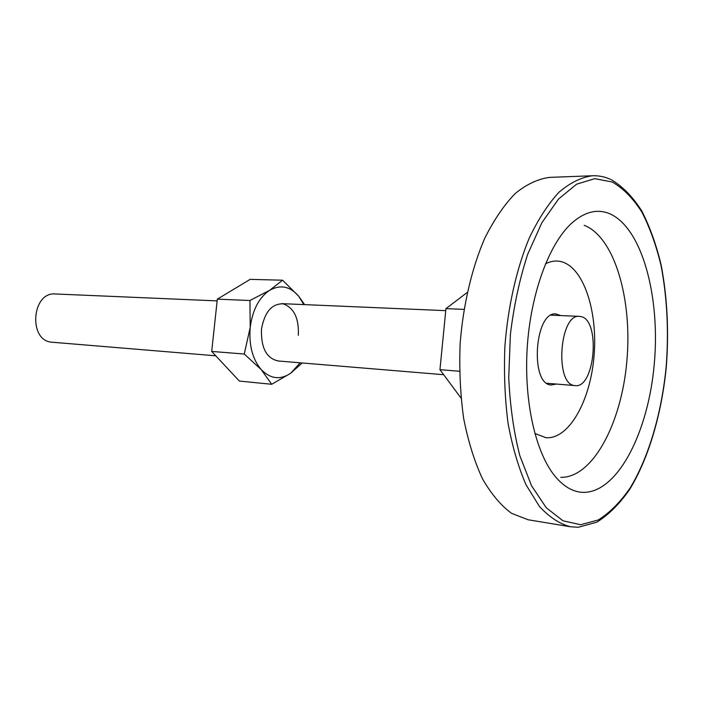 <?xml version="1.0" encoding="UTF-8"?>
<svg xmlns="http://www.w3.org/2000/svg" width="703" height="703" viewBox="0 0 703 703"><rect width="100%" height="100%" fill="white"/><g stroke="black" fill="none" stroke-linecap="round" stroke-linejoin="round"><path stroke-width="1.05" d="M560.669 315.568L555.968 313.942C534.798 310.919 529.623 383.891 550.941 385.016L556.363 384.049M545.484 263.827C551.275 260.866 556.943 260.259 562.497 262.008C584.509 269.082 598.121 313.301 593.912 357.44C589.993 401.624 568.692 439.489 546.003 437.697L534.834 433.487M583.648 492.381C573.534 492.249 564.061 486.942 555.221 476.467C535.668 452.996 523.823 401.65 527.206 347.844C530.58 294.039 548.753 244.574 571.091 223.739C584.123 211.928 596.873 208.545 609.352 213.58C641.98 227.341 660.486 296.481 654.256 364.154C648.377 431.862 617.99 492.311 583.648 492.381M528.164 519.772L511.599 513.348C500.905 505.492 491.177 493.919 482.407 478.629C474.42 461.353 468.172 441.299 463.664 418.47C460.324 394.48 459.147 369.532 460.131 343.635C463.18 304.882 471.836 268.151 484.736 238.291C493.989 219.819 504.183 204.863 515.308 193.422C526.705 184.212 538.155 178.87 549.667 177.384L592.497 175.75C581.328 177.244 570.195 182.71 559.087 192.139C548.226 203.87 538.27 219.213 529.201 238.185C516.538 268.854 507.97 306.613 504.877 346.438C503.831 373.065 504.886 398.689 508.067 423.311C512.382 446.73 518.401 467.275 526.116 484.947L539.35 506.318C549.192 517.065 559.562 523.876 570.449 526.758L528.164 519.772M584.211 225.311C614.782 237.192 632.586 299.97 626.812 361.685C621.399 423.443 592.717 477.996 560.73 477.346M574.606 385.543L575.142 385.613C594.984 388.654 600.766 320.058 581.012 316.596L579.492 316.376C559.526 313.45 554.482 384.462 574.606 385.543M215.795 355.806L51.697 342.185C28.05 340.577 31.793 291.587 55.37 293.977L217.139 300.884M460.975 398.012L439.946 369.681L445.948 308.635L467.17 292.492M439.946 369.681L459.481 371.246M445.948 308.635L463.971 309.382M298.344 335.287C299.03 318.248 293.986 307.765 283.221 303.845C271.859 303.494 264.609 311.974 261.463 329.268C260.936 348.038 266.613 358.609 278.485 360.99M303.837 304.592L298.643 296.165C290.067 286.288 280.392 284.337 269.609 290.313L282.606 280.216L250.171 279.355L217.324 299.153L211.7 351.43L239.354 381.061L271.674 384.286L261.244 369.646C270.453 378.935 280.233 380.156 290.594 373.319L300.172 362.81M269.609 290.313C259.003 297.545 252.535 309.918 250.206 327.431C248.792 345.103 252.474 359.18 261.244 369.646L244.257 354.031L250.206 327.431L249.943 300.506L269.609 290.313M217.324 299.153L249.943 300.506M282.606 280.216L298.643 296.165L304.61 304.627M302.193 362.976L290.594 373.319L271.674 384.286M211.7 351.43L244.257 354.031M580.669 524.728L598.288 519.956C609.738 512.795 620.38 502.091 630.204 487.856C648.913 456.932 661.62 413.074 666.198 366.623C668.861 331.095 667.129 297.36 661.013 265.426C656.163 245.277 649.783 227.491 641.857 212.078C633.131 198.387 623.271 188.369 612.26 182.024L594.8 178.659L576.583 184.195L558.586 198.967L541.89 222.693L527.637 254.416C519.649 279.012 513.902 305.664 510.396 334.347L508.735 377.423C510.035 405.798 513.726 431.853 519.798 455.588L531.547 485.782L546.293 507.786L563.015 520.809L580.669 524.728M611.294 179.696C622.709 186.48 632.876 196.902 641.777 210.979C649.836 226.735 656.303 244.811 661.18 265.207C667.314 297.466 669.019 331.464 666.286 367.212C661.602 413.953 648.764 458.075 629.677 489.393C619.633 503.858 608.675 514.781 596.803 522.18L578.402 527.241M610.468 179.327C604.694 176.734 598.701 175.548 592.497 175.75M570.449 526.758L577.98 527.259M575.142 385.613L546.829 383.258M277.861 360.955L443.681 374.708M281.464 303.634L445.755 310.656M579.492 316.376L551.108 315.164"/></g></svg>
